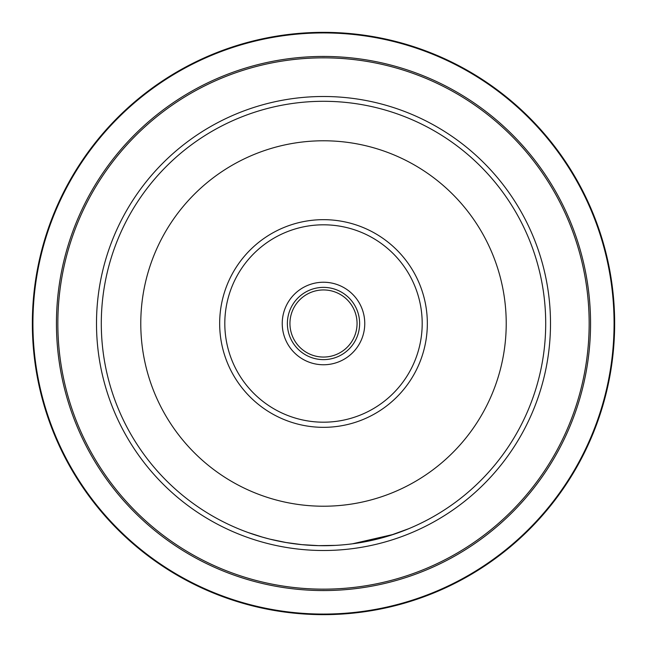 <?xml version="1.0" encoding="UTF-8"?>
<svg xmlns="http://www.w3.org/2000/svg" width="647" height="647" viewBox="0 0 647 647"><rect width="100%" height="100%" fill="white"/><g stroke="black" fill="none" stroke-linecap="round" stroke-linejoin="round"><path stroke-width="0.97" d="M357.055 323.5A33.555 33.555 0 0 1 323.5 357.055A33.555 33.555 0 0 1 289.945 323.5A33.555 33.555 0 0 1 323.5 289.945A33.555 33.555 0 0 1 357.055 323.5M359.627 323.5A36.127 36.127 0 0 1 323.5 359.627A36.127 36.127 0 0 1 287.373 323.5A36.127 36.127 0 0 1 323.5 287.373A36.127 36.127 0 0 1 359.627 323.5M364.762 323.5A41.262 41.262 0 0 1 323.5 364.762A41.262 41.262 0 0 1 282.238 323.5A41.262 41.262 0 0 1 323.5 282.238A41.262 41.262 0 0 1 364.762 323.5M427.335 323.5A103.835 103.835 0 0 1 323.5 427.335A103.835 103.835 0 0 1 219.665 323.5A103.835 103.835 0 0 1 323.5 219.665A103.835 103.835 0 0 1 427.335 323.5M224.808 323.5A98.692 98.692 0 0 0 323.5 422.192A98.692 98.692 0 0 0 422.192 323.5A98.692 98.692 0 0 0 323.5 224.808A98.692 98.692 0 0 0 224.808 323.5M101.296 323.5A222.204 222.204 0 0 1 323.5 101.296A222.204 222.204 0 0 1 545.704 323.5A222.204 222.204 0 0 1 323.5 545.704A222.204 222.204 0 0 1 101.296 323.5A222.204 222.204 0 0 1 323.5 101.296A222.204 222.204 0 0 1 545.704 323.5M32.35 323.5A291.15 291.15 0 0 1 323.5 32.35A291.15 291.15 0 0 1 614.65 323.5A291.15 291.15 0 0 1 323.5 614.65A291.15 291.15 0 0 1 32.35 323.5A291.15 291.15 0 0 0 323.5 614.65A291.15 291.15 0 0 0 614.65 323.5M335.421 545.381L318.623 545.647L301.85 544.645L285.99 542.509L270.195 539.21M284.138 542.186L283.669 542.105M279.997 541.402L274.708 540.277M272.71 539.816L284.955 542.332M268.562 538.805L260.725 536.654M248.844 532.788L260.676 536.638M301.85 544.645L302.78 544.734M363.218 542.121L367.067 541.385M379.749 538.466L387.391 536.314M390.036 535.506L392.422 534.745M352.534 543.795L393.675 534.333L408.799 528.68L389.761 535.595M247.987 532.481L262.755 537.236M506.221 323.5A182.721 182.721 0 0 0 323.5 140.779A182.721 182.721 0 0 0 140.779 323.5A182.721 182.721 0 0 0 323.5 506.221A182.721 182.721 0 0 0 506.221 323.5M550.5 323.5A227 227 0 0 1 323.5 550.5A227 227 0 0 1 96.5 323.5A227 227 0 0 1 323.5 96.5A227 227 0 0 1 550.5 323.5M614.076 323.5A290.576 290.576 0 0 0 323.5 32.924A290.576 290.576 0 0 0 32.924 323.5A290.576 290.576 0 0 0 323.5 614.076A290.576 290.576 0 0 0 614.076 323.5M56.443 323.5A267.057 267.057 0 0 1 323.5 56.443A267.057 267.057 0 0 1 590.557 323.5A267.057 267.057 0 0 1 323.5 590.557A267.057 267.057 0 0 1 56.443 323.5M589.158 323.5A265.658 265.658 0 0 0 323.5 57.842A265.658 265.658 0 0 0 57.842 323.5A265.658 265.658 0 0 0 323.5 589.158A265.658 265.658 0 0 0 589.158 323.5"/></g></svg>
